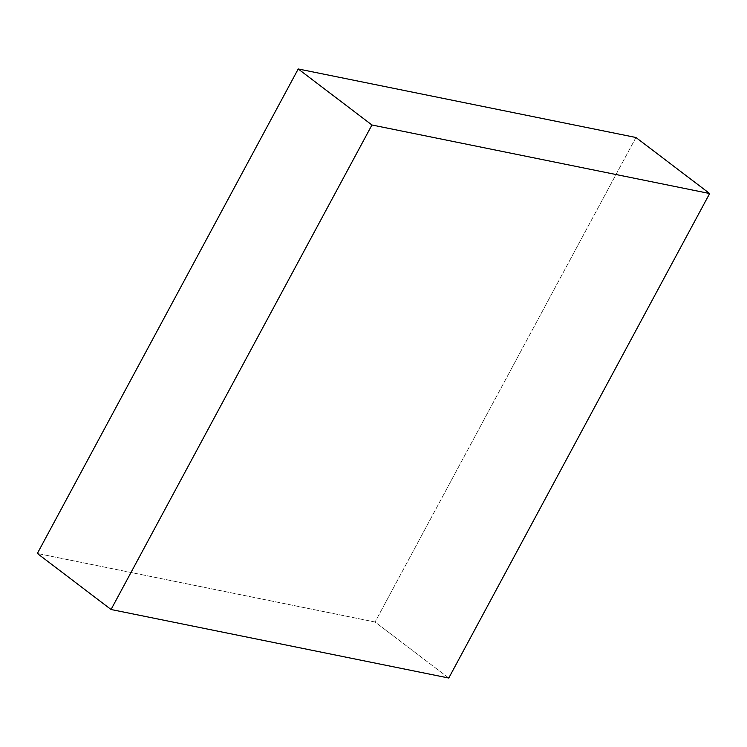 <?xml version="1.0" encoding="UTF-8"?>
<svg xmlns="http://www.w3.org/2000/svg" width="747" height="747" viewBox="0 0 747 747"><rect width="100%" height="100%" fill="white"/><g stroke="black" fill="none" stroke-linecap="round" stroke-linejoin="round"><path stroke-width="0.56" stroke-dasharray="3.73 2.8" d="M448.77 678.033L375.059 622.008L37.35 553.471L375.059 622.008L448.77 678.033M635.94 137.495L375.059 622.008L635.94 137.495"/><path stroke-width="1.12" d="M635.94 137.495L709.65 193.529L371.941 124.992L298.23 68.967L635.94 137.495L709.65 193.529L448.77 678.033L709.65 193.529L371.941 124.992L111.06 609.505L37.35 553.471L298.23 68.967L371.941 124.992L111.06 609.505L448.77 678.033L111.06 609.505L37.35 553.471L298.23 68.967L635.94 137.495"/></g></svg>

